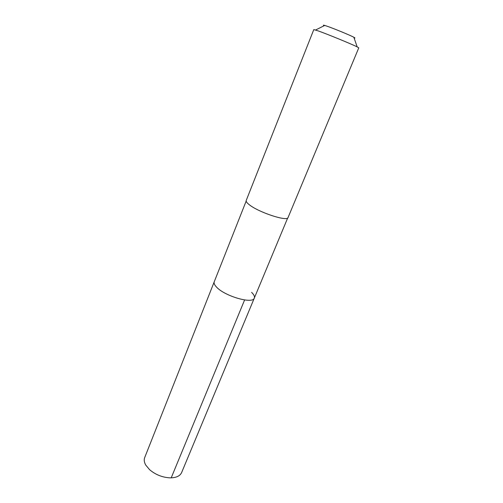 <?xml version="1.0" encoding="UTF-8"?>
<svg xmlns="http://www.w3.org/2000/svg" width="503" height="503" viewBox="0 0 503 503"><rect width="100%" height="100%" fill="white"/><g stroke="black" fill="none" stroke-linecap="round" stroke-linejoin="round"><path stroke-width="0.75" d="M246.162 201.093L144.682 457.623C143.839 459.836 144.191 462.32 145.744 465.074L149.561 469.651C155.377 474.606 162.098 477.334 169.718 477.837C175.968 477.9 179.929 476.159 181.602 472.613L254.311 298.084C252.996 304.359 224.69 296.229 216.51 287.062C214.479 284.924 213.718 283.176 214.228 281.806C213.718 283.176 214.479 284.924 216.51 287.062C224.69 296.229 252.996 304.359 254.311 298.084C254.87 296.569 253.965 294.657 251.601 292.35M249.136 204.595C258.423 212.329 287.609 221.898 288.081 217.491L358.771 47.854L357.193 46.905C351.754 44.132 327.61 34.223 318.179 30.897L313.797 29.589L246.212 200.49C245.873 201.414 246.854 202.784 249.136 204.595M354.043 37.863C355.332 38.209 355.256 38.002 353.829 37.247C349.956 35.153 333.275 28.287 326.579 26.037L324.731 25.433C323.178 24.98 322.983 25.075 324.146 25.728M171.209 477.844L244.603 299.964M287.697 217.956L254.311 298.084M353.829 37.247L357.193 46.905M324.731 25.433L315.588 30.01"/></g></svg>
